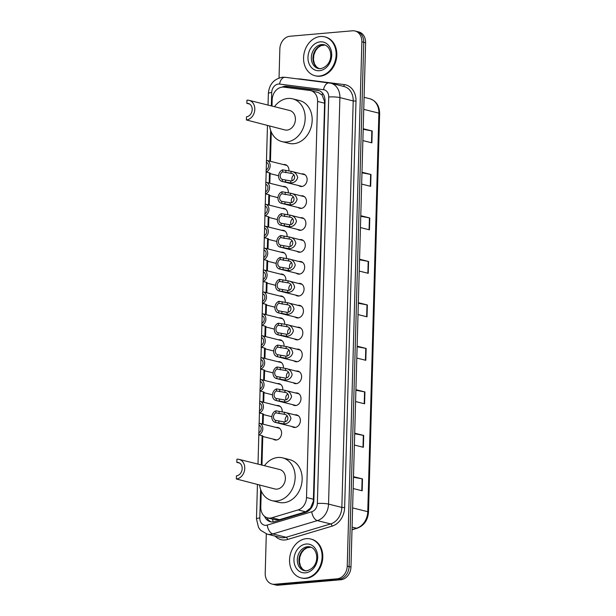 <?xml version="1.0" encoding="UTF-8"?>
<svg xmlns="http://www.w3.org/2000/svg" width="616" height="616" viewBox="0 0 616 616"><rect width="100%" height="100%" fill="white"/><g stroke="black" fill="none" stroke-linecap="round" stroke-linejoin="round"><path stroke-width="0.92" d="M301.632 173.92A6.414 5.128 104 0 1 302.086 173.858A6.414 5.128 104 0 1 303.457 173.966A6.414 5.128 104 0 1 307.045 180.58A6.414 5.128 104 0 1 301.732 186.509A6.414 5.128 104 0 1 300.354 186.402A6.414 5.128 104 0 1 298.721 185.585M301.024 195.826A6.414 5.128 104 0 1 301.47 195.765A6.414 5.128 104 0 1 302.849 195.873A6.414 5.128 104 0 1 306.429 202.487A6.414 5.128 104 0 1 301.116 208.416A6.414 5.128 104 0 1 299.738 208.308A6.414 5.128 104 0 1 298.106 207.492M300.408 217.733A6.414 5.128 104 0 1 300.862 217.671A6.414 5.128 104 0 1 302.233 217.779A6.414 5.128 104 0 1 305.821 224.393A6.414 5.128 104 0 1 300.508 230.322A6.414 5.128 104 0 1 299.13 230.215A6.414 5.128 104 0 1 297.497 229.391M299.8 239.639A6.414 5.128 104 0 1 300.246 239.578A6.414 5.128 104 0 1 301.624 239.678A6.414 5.128 104 0 1 305.205 246.3A6.414 5.128 104 0 1 299.892 252.229A6.414 5.128 104 0 1 298.521 252.121A6.414 5.128 104 0 1 296.881 251.297M299.184 261.538A6.414 5.128 104 0 1 299.638 261.477A6.414 5.128 104 0 1 301.016 261.584A6.414 5.128 104 0 1 304.597 268.206A6.414 5.128 104 0 1 299.284 274.128A6.414 5.128 104 0 1 297.905 274.028A6.414 5.128 104 0 1 296.273 273.204M298.575 283.445A6.414 5.128 104 0 1 299.022 283.383A6.414 5.128 104 0 1 300.4 283.491A6.414 5.128 104 0 1 303.988 290.105A6.414 5.128 104 0 1 298.668 296.034A6.414 5.128 104 0 1 297.297 295.926A6.414 5.128 104 0 1 295.657 295.11M297.959 305.351A6.414 5.128 104 0 1 298.413 305.29A6.414 5.128 104 0 1 299.792 305.397A6.414 5.128 104 0 1 303.372 312.012A6.414 5.128 104 0 1 298.059 317.941A6.414 5.128 104 0 1 296.681 317.833A6.414 5.128 104 0 1 295.049 317.017M297.351 327.258A6.414 5.128 104 0 1 297.798 327.196A6.414 5.128 104 0 1 299.176 327.304A6.414 5.128 104 0 1 302.764 333.918A6.414 5.128 104 0 1 297.443 339.847A6.414 5.128 104 0 1 296.073 339.739A6.414 5.128 104 0 1 294.44 338.916M296.735 349.164A6.414 5.128 104 0 1 297.189 349.095A6.414 5.128 104 0 1 298.567 349.203A6.414 5.128 104 0 1 302.148 355.825A6.414 5.128 104 0 1 296.835 361.754A6.414 5.128 104 0 1 295.457 361.646A6.414 5.128 104 0 1 293.824 360.822M296.127 371.063A6.414 5.128 104 0 1 296.573 371.001A6.414 5.128 104 0 1 297.952 371.109A6.414 5.128 104 0 1 301.54 377.724A6.414 5.128 104 0 1 296.227 383.653A6.414 5.128 104 0 1 294.848 383.552A6.414 5.128 104 0 1 293.216 382.728M295.511 392.97A6.414 5.128 104 0 1 295.965 392.908A6.414 5.128 104 0 1 297.343 393.016A6.414 5.128 104 0 1 300.924 399.63A6.414 5.128 104 0 1 295.611 405.559A6.414 5.128 104 0 1 294.232 405.451A6.414 5.128 104 0 1 292.6 404.635M294.902 414.876A6.414 5.128 104 0 1 295.357 414.814A6.414 5.128 104 0 1 296.727 414.922A6.414 5.128 104 0 1 300.315 421.537A6.414 5.128 104 0 1 295.002 427.466A6.414 5.128 104 0 1 293.624 427.358A6.414 5.128 104 0 1 291.992 426.542M281.612 230.299A6.414 5.128 104 0 1 282.066 230.23A6.414 5.128 104 0 1 283.445 230.338A6.414 5.128 104 0 1 287.056 236.744M281.004 252.198A6.414 5.128 104 0 1 281.458 252.136A6.414 5.128 104 0 1 282.829 252.244A6.414 5.128 104 0 1 286.44 258.651M280.388 274.105A6.414 5.128 104 0 1 280.842 274.043A6.414 5.128 104 0 1 282.22 274.151A6.414 5.128 104 0 1 285.832 280.55M279.78 296.011A6.414 5.128 104 0 1 280.234 295.95A6.414 5.128 104 0 1 281.604 296.057A6.414 5.128 104 0 1 285.216 302.456M282.228 208.393A6.414 5.128 104 0 1 282.675 208.331A6.414 5.128 104 0 1 284.053 208.439A6.414 5.128 104 0 1 287.664 214.838M283.452 164.58A6.414 5.128 104 0 1 283.899 164.518A6.414 5.128 104 0 1 285.277 164.626A6.414 5.128 104 0 1 288.889 171.025M282.836 186.486A6.414 5.128 104 0 1 283.291 186.425A6.414 5.128 104 0 1 284.669 186.532A6.414 5.128 104 0 1 288.28 192.931M279.171 317.918A6.414 5.128 104 0 1 279.618 317.856A6.414 5.128 104 0 1 280.996 317.956A6.414 5.128 104 0 1 284.607 324.363M278.555 339.824A6.414 5.128 104 0 1 279.01 339.755A6.414 5.128 104 0 1 280.38 339.863A6.414 5.128 104 0 1 283.991 346.269M277.947 361.723A6.414 5.128 104 0 1 278.394 361.661A6.414 5.128 104 0 1 279.772 361.769A6.414 5.128 104 0 1 283.383 368.168M277.331 383.629A6.414 5.128 104 0 1 277.785 383.568A6.414 5.128 104 0 1 279.163 383.676A6.414 5.128 104 0 1 282.767 390.074M276.723 405.536A6.414 5.128 104 0 1 277.169 405.474A6.414 5.128 104 0 1 278.548 405.582A6.414 5.128 104 0 1 282.159 411.981M276.107 427.442A6.414 5.128 104 0 1 276.561 427.381A6.414 5.128 104 0 1 277.939 427.481A6.414 5.128 104 0 1 281.52 434.103A6.414 5.128 104 0 1 276.207 440.032A6.414 5.128 104 0 1 274.828 439.924A6.414 5.128 104 0 1 273.196 439.1M261.246 491.014L260.791 507.083A12.02 9.61 -76 0 0 267.644 517.894A12.02 9.61 -76 0 0 271.925 517.763L298.121 509.917A12.02 9.61 -76 0 0 306.514 497.528L317.579 101.44A12.02 9.61 -76 0 0 310.726 90.629A12.02 9.61 -76 0 0 309.84 90.46L283.953 87.156A12.02 9.61 -76 0 0 282.267 87.126A12.02 9.61 -76 0 0 272.172 99.838L271.995 106.075M267.644 517.894L274.975 519.719L279.518 519.658L305.705 511.811L310.51 508.085L313.344 501.247L324.601 103.195L324.517 101.247L322.045 94.987L318.303 92.523L310.726 90.629M271.271 132.001L270.455 161.338M270.124 173.119L269.839 183.237M269.508 195.026L269.231 205.143M268.899 216.932L268.615 227.05M268.283 238.839L268.006 248.956M267.675 260.737L267.39 270.863M267.059 282.644L266.782 292.762M266.451 304.55L266.166 314.668M265.843 326.457L265.558 336.575M265.226 348.363L264.942 358.481M264.618 370.262L264.333 380.388M264.002 392.169L263.717 402.287M263.394 414.075L263.109 424.193M262.778 435.982L261.969 465.088M264.526 516.308A12.02 9.61 -76 0 0 270.439 521.752A12.02 9.61 -76 0 0 274.721 521.621L305.498 512.397A12.02 9.61 -76 0 0 313.89 500.015L325.032 101.124A12.02 9.61 -76 0 0 318.179 90.313A12.02 9.61 -76 0 0 317.294 90.144L286.879 86.263A12.02 9.61 -76 0 0 285.185 86.225A12.02 9.61 -76 0 0 281.989 87.149M284.692 87.249A12.02 9.61 104 0 1 287.056 86.694A12.02 9.61 104 0 1 288.742 86.725L319.096 90.606M279.04 77.963L279.849 48.964A12.02 9.61 104 0 1 289.944 36.252L352.437 30.8A12.02 9.61 104 0 1 355.024 31A12.02 9.61 104 0 1 361.869 41.811L347.231 566.104A12.02 9.61 104 0 1 337.129 578.817L274.636 584.268A12.02 9.61 104 0 1 272.056 584.068A12.02 9.61 104 0 1 265.203 573.257L266.305 533.895M272.056 584.068L275.791 585A12.02 9.61 104 0 0 278.37 585.2L340.864 579.748A12.02 9.61 104 0 0 350.966 567.036L365.604 42.743A12.02 9.61 104 0 0 358.758 31.932L356.887 31.47A12.02 9.61 104 0 1 363.74 42.273L349.095 566.574A12.02 9.61 104 0 1 339 579.286L276.507 584.73A12.02 9.61 104 0 1 273.928 584.53A12.02 9.61 104 0 0 276.507 584.73L339 579.286A12.02 9.61 104 0 0 349.095 566.574L363.74 42.273A12.02 9.61 104 0 0 356.887 31.47L355.024 31M271.387 521.921A12.02 9.61 104 0 1 266.79 517.625M355.917 389.689L364.918 391.938L364.587 403.803L355.586 401.555M354.7 433.187L363.702 435.435L363.371 447.293L354.369 445.045M353.484 476.676L362.493 478.925L362.162 490.79L353.153 488.542M359.559 259.213L368.568 261.461L368.237 273.319L359.228 271.071M360.776 215.715L369.777 217.964L369.446 229.83L360.445 227.581M361.992 172.226L370.994 174.474L370.663 186.332L361.661 184.084M363.209 128.729L372.21 130.977L371.879 142.843L362.878 140.594M357.134 346.2L366.135 348.448L365.804 360.306L356.803 358.058M358.343 302.702L367.352 304.951L367.02 316.817L358.012 314.568M358.327 303.288L366.99 304.874A3.203 0.508 1.6 0 1 367.352 304.951M357.118 346.785L365.773 348.371A3.203 0.508 1.6 0 1 366.135 348.448M363.186 129.314L371.848 130.9A3.203 0.508 1.6 0 1 372.21 130.977M361.977 172.811L370.632 174.397A3.203 0.508 1.6 0 1 370.994 174.474M360.76 216.301L369.415 217.887A3.203 0.508 1.6 0 1 369.777 217.964M359.544 259.798L368.199 261.384A3.203 0.508 1.6 0 1 368.568 261.461M353.469 477.261L362.123 478.848A3.203 0.508 1.6 0 1 362.493 478.925M354.685 433.772L363.34 435.358A3.203 0.508 1.6 0 1 363.702 435.435M355.902 390.275L364.556 391.861A3.203 0.508 1.6 0 1 364.918 391.938M319.304 76.053A20.035 16.024 104 0 1 314.999 75.722A20.035 16.024 104 0 1 303.796 55.04A20.035 16.024 104 0 1 320.405 36.513A20.035 16.024 104 0 1 324.709 36.845A20.035 16.024 104 0 1 335.905 57.527A20.035 16.024 104 0 1 319.304 76.053M324.709 36.845L325.41 37.022A20.035 16.024 104 0 1 336.606 57.704A20.035 16.024 104 0 1 319.997 76.23A20.035 16.024 104 0 1 315.7 75.891L314.999 75.722M249.095 100.354A10.018 8.008 104 0 0 246.939 100.185L246.854 103.349A6.814 5.444 104 0 1 248.317 103.465A6.814 5.444 104 0 1 252.121 110.495A6.814 5.444 104 0 1 246.477 116.794L246.392 119.958L284.854 129.93A10.018 8.008 -76 0 0 287.002 130.099A10.018 8.008 -76 0 0 295.303 120.836A10.018 8.008 -76 0 0 289.705 110.495L249.095 100.354A10.018 8.008 104 0 1 254.693 110.695A10.018 8.008 104 0 1 246.392 119.958M246.854 103.349L249.657 104.05M274.474 106.691A22.037 17.625 104 0 1 287.888 98.468A22.037 17.625 104 0 1 292.615 98.829A22.037 17.625 104 0 1 304.935 121.583A22.037 17.625 104 0 1 286.671 141.957A22.037 17.625 104 0 1 281.935 141.595A22.037 17.625 104 0 1 269.623 126.126M292.615 98.829L299.622 100.585A22.037 17.625 104 0 1 311.935 123.331A22.037 17.625 104 0 1 293.67 143.705A22.037 17.625 104 0 1 288.942 143.343L281.935 141.595M239.062 459.374A10.018 8.008 104 0 0 236.914 459.205L236.821 462.37A6.814 5.444 104 0 1 238.284 462.477A6.814 5.444 104 0 1 242.096 469.515A6.814 5.444 104 0 1 236.452 475.814L236.359 478.971L274.821 488.95A10.018 8.008 -76 0 0 276.969 489.119A10.018 8.008 -76 0 0 285.277 479.856A10.018 8.008 -76 0 0 279.679 469.515L239.062 459.374A10.018 8.008 104 0 1 244.66 469.708A10.018 8.008 104 0 1 236.359 478.971M236.821 462.37L239.632 463.07M264.449 465.711A22.037 17.625 104 0 1 277.855 457.488A22.037 17.625 104 0 1 282.59 457.85A22.037 17.625 104 0 1 294.91 480.596A22.037 17.625 104 0 1 276.638 500.977A22.037 17.625 104 0 1 271.91 500.615A22.037 17.625 104 0 1 259.59 485.146M282.59 457.85L289.589 459.598A22.037 17.625 104 0 1 301.909 482.351A22.037 17.625 104 0 1 283.645 502.725A22.037 17.625 104 0 1 278.909 502.363L271.91 500.615M305.274 578.201A20.035 16.024 104 0 1 300.97 577.87A20.035 16.024 104 0 1 289.774 557.195A20.035 16.024 104 0 1 306.375 538.661A20.035 16.024 104 0 1 310.68 539A20.035 16.024 104 0 1 321.883 559.675A20.035 16.024 104 0 1 305.274 578.201M310.68 539L311.38 539.169A20.035 16.024 104 0 1 322.576 559.852A20.035 16.024 104 0 1 305.975 578.378A20.035 16.024 104 0 1 301.671 578.047L300.97 577.87M266.097 171.964L266.158 169.924A4.004 3.203 -76 0 0 268.538 165.958A4.004 3.203 -76 0 0 266.366 162.385L266.428 160.345A6.014 4.805 -76 0 1 266.743 160.406A6.014 4.805 -76 0 1 270.162 166.012A6.014 4.805 -76 0 1 266.097 171.964L269.3 172.765L270.593 173.758L270.093 173.034M265.488 193.871L265.542 191.83A4.004 3.203 -76 0 0 267.929 187.865A4.004 3.203 -76 0 0 265.758 184.292L265.812 182.251A6.014 4.805 -76 0 1 266.127 182.313A6.014 4.805 -76 0 1 269.546 187.919A6.014 4.805 -76 0 1 265.488 193.871L268.692 194.671L269.985 195.665L269.485 194.941M264.88 215.777L264.934 213.737A4.004 3.203 -76 0 0 267.321 209.763A4.004 3.203 -76 0 0 265.142 206.191L265.203 204.158A6.014 4.805 -76 0 1 265.519 204.219A6.014 4.805 -76 0 1 268.938 209.825A6.014 4.805 -76 0 1 264.88 215.777L268.075 216.578L269.369 217.571L268.869 216.847M264.264 237.684L264.318 235.643A4.004 3.203 -76 0 0 266.705 231.67A4.004 3.203 -76 0 0 264.534 228.097L264.587 226.057A6.014 4.805 -76 0 1 264.903 226.126A6.014 4.805 -76 0 1 268.322 231.731A6.014 4.805 -76 0 1 264.264 237.684L267.467 238.484L268.761 239.478L268.26 238.754M263.656 259.582L263.71 257.55A4.004 3.203 -76 0 0 266.097 253.576A4.004 3.203 -76 0 0 263.918 250.004L263.979 247.963A6.014 4.805 -76 0 1 264.295 248.032A6.014 4.805 -76 0 1 267.714 253.638A6.014 4.805 -76 0 1 263.656 259.582L266.851 260.383L268.145 261.384L267.644 260.653M263.04 281.489L263.101 279.448A4.004 3.203 -76 0 0 265.481 275.483A4.004 3.203 -76 0 0 263.309 271.91L263.363 269.87A6.014 4.805 -76 0 1 263.687 269.931A6.014 4.805 -76 0 1 267.098 275.537A6.014 4.805 -76 0 1 263.04 281.489L266.243 282.29L267.536 283.283L267.036 282.559M262.431 303.395L262.485 301.355A4.004 3.203 -76 0 0 264.872 297.389A4.004 3.203 -76 0 0 262.693 293.817L262.755 291.776A6.014 4.805 -76 0 1 263.07 291.838A6.014 4.805 -76 0 1 266.489 297.443A6.014 4.805 -76 0 1 262.431 303.395L265.627 304.196L266.921 305.19L266.42 304.466M261.815 325.302L261.877 323.261A4.004 3.203 -76 0 0 264.256 319.288A4.004 3.203 -76 0 0 262.085 315.715L262.139 313.675A6.014 4.805 -76 0 1 262.462 313.744A6.014 4.805 -76 0 1 265.873 319.35A6.014 4.805 -76 0 1 261.815 325.302L265.019 326.103L266.312 327.096L265.812 326.372M261.207 347.208L261.261 345.168A4.004 3.203 -76 0 0 263.648 341.195A4.004 3.203 -76 0 0 261.477 337.622L261.53 335.581A6.014 4.805 -76 0 1 261.846 335.651A6.014 4.805 -76 0 1 265.265 341.256A6.014 4.805 -76 0 1 261.207 347.208L264.41 348.002L265.696 349.002L265.196 348.279M260.591 369.107L260.653 367.074A4.004 3.203 -76 0 0 263.032 363.101A4.004 3.203 -76 0 0 260.861 359.528L260.915 357.488A6.014 4.805 -76 0 1 261.238 357.557A6.014 4.805 -76 0 1 264.657 363.155A6.014 4.805 -76 0 1 260.591 369.107L263.794 369.908L265.088 370.901L264.587 370.178M259.983 391.014L260.037 388.973A4.004 3.203 -76 0 0 262.424 385.008A4.004 3.203 -76 0 0 260.252 381.435L260.306 379.394A6.014 4.805 -76 0 1 260.622 379.456A6.014 4.805 -76 0 1 264.041 385.062A6.014 4.805 -76 0 1 259.983 391.014L263.186 391.815L264.48 392.808L263.971 392.084M259.367 412.92L259.428 410.88A4.004 3.203 -76 0 0 261.808 406.914A4.004 3.203 -76 0 0 259.636 403.334L259.698 401.301A6.014 4.805 -76 0 1 260.014 401.363A6.014 4.805 -76 0 1 263.432 406.968A6.014 4.805 -76 0 1 259.367 412.92L262.57 413.721L263.864 414.714L263.363 413.99M258.759 434.827L258.812 432.786A4.004 3.203 -76 0 0 261.199 428.813A4.004 3.203 -76 0 0 259.028 425.24L259.082 423.2A6.014 4.805 -76 0 1 259.398 423.269A6.014 4.805 -76 0 1 262.816 428.875A6.014 4.805 -76 0 1 258.759 434.827L261.962 435.627L263.255 436.621L262.747 435.897M282.652 169.854L291.06 171.302C294.61 171.779 296.812 173.843 297.69 177.485C296.612 181.027 294.294 182.852 290.737 182.944L282.328 181.474A6.014 4.805 -76 0 1 282.012 181.412A6.014 4.805 -76 0 1 278.594 175.806A6.014 4.805 -76 0 1 282.652 169.854L282.598 171.895A4.004 3.203 -76 0 0 280.211 175.868A4.004 3.203 -76 0 0 282.382 179.441L290.791 180.911C295.765 181.042 295.965 173.735 291.006 173.335L290.891 173.304M305.097 174.79L291.06 171.302L291.006 173.335L282.598 171.895M282.382 179.441L282.328 181.474M293.924 174.99A4.004 3.203 -76 0 0 292.184 180.542M282.043 191.761L290.452 193.208C293.994 193.686 296.204 195.742 297.074 199.392C296.003 202.934 293.686 204.758 290.128 204.851L281.72 203.38A6.014 4.805 -76 0 1 281.397 203.319A6.014 4.805 -76 0 1 277.985 197.713A6.014 4.805 -76 0 1 282.043 191.761L281.982 193.801A4.004 3.203 -76 0 0 279.602 197.767A4.004 3.203 -76 0 0 281.774 201.34L290.182 202.818C295.149 202.949 295.357 195.642 290.398 195.241L290.282 195.21M304.481 196.689L290.452 193.208L290.398 195.241L281.982 193.801M281.774 201.34L281.72 203.38M293.308 196.897A4.004 3.203 -76 0 0 291.576 202.448M281.427 213.667L289.836 215.107C293.385 215.585 295.588 217.648 296.465 221.298C295.387 224.84 293.077 226.657 289.512 226.757L281.104 225.287A6.014 4.805 -76 0 1 280.788 225.225A6.014 4.805 -76 0 1 277.369 219.619A6.014 4.805 -76 0 1 281.427 213.667L281.373 215.7A4.004 3.203 -76 0 0 278.986 219.673A4.004 3.203 -76 0 0 281.166 223.246L289.574 224.725C294.54 224.848 294.741 217.548 289.782 217.148L289.666 217.117M303.873 218.595L289.836 215.107L289.782 217.148L281.373 215.7M281.166 223.246L281.104 225.287M292.7 218.803A4.004 3.203 -76 0 0 290.968 224.355M280.819 235.566L289.227 237.014C292.769 237.491 294.979 239.555 295.849 243.205C294.779 246.746 292.461 248.564 288.904 248.664L280.496 247.193A6.014 4.805 -76 0 1 280.172 247.124A6.014 4.805 -76 0 1 276.761 241.518A6.014 4.805 -76 0 1 280.819 235.566L280.757 237.607A4.004 3.203 -76 0 0 278.378 241.58A4.004 3.203 -76 0 0 280.55 245.153L288.958 246.631C293.924 246.754 294.132 239.455 289.173 239.047L289.058 239.023M303.257 240.502L289.227 237.014L289.173 239.047L280.757 237.607M280.55 245.153L280.496 247.193M292.092 240.71A4.004 3.203 -76 0 0 290.352 246.261M280.203 257.473L288.619 258.92C292.161 259.398 294.371 261.461 295.241 265.103C294.163 268.653 291.853 270.47 288.288 270.563L279.88 269.1A6.014 4.805 -76 0 1 279.564 269.03A6.014 4.805 -76 0 1 276.145 263.425A6.014 4.805 -76 0 1 280.203 257.473L280.149 259.513A4.004 3.203 -76 0 0 277.762 263.486A4.004 3.203 -76 0 0 279.941 267.059L288.35 268.53C293.316 268.661 293.516 261.361 288.558 260.953L288.442 260.922M302.649 262.408L288.619 258.92L288.558 260.953L280.149 259.513M279.941 267.059L279.88 269.1M291.476 262.616A4.004 3.203 -76 0 0 289.743 268.16M279.595 279.379L288.003 280.827C291.545 281.304 293.755 283.36 294.625 287.01C293.555 290.552 291.237 292.377 287.68 292.469L279.271 290.998A6.014 4.805 -76 0 1 278.956 290.937A6.014 4.805 -76 0 1 275.537 285.331A6.014 4.805 -76 0 1 279.595 279.379L279.541 281.42A4.004 3.203 -76 0 0 277.154 285.393A4.004 3.203 -76 0 0 279.325 288.966L287.734 290.436C292.7 290.567 292.908 283.26 287.949 282.86L287.834 282.829M302.033 284.315L288.003 280.827L287.949 282.86L279.541 281.42M279.325 288.966L279.271 290.998M290.868 284.515A4.004 3.203 -76 0 0 289.127 290.067M278.979 301.286L287.395 302.733C290.937 303.203 293.147 305.267 294.017 308.916C292.947 312.458 290.629 314.275 287.064 314.376L278.655 312.905A6.014 4.805 -76 0 1 278.34 312.843A6.014 4.805 -76 0 1 274.921 307.238A6.014 4.805 -76 0 1 278.979 301.286L278.925 303.326A4.004 3.203 -76 0 0 276.546 307.292A4.004 3.203 -76 0 0 278.717 310.864L287.125 312.343C292.092 312.466 292.292 305.166 287.333 304.766L287.225 304.735M301.424 306.214L287.395 302.733L287.333 304.766L278.925 303.326M278.717 310.864L278.655 312.905M290.252 306.421A4.004 3.203 -76 0 0 288.519 311.973M278.37 323.192L286.779 324.632C290.321 325.109 292.531 327.173 293.401 330.823C292.33 334.365 290.013 336.182 286.455 336.282L278.047 334.811A6.014 4.805 -76 0 1 277.731 334.75A6.014 4.805 -76 0 1 274.312 329.144A6.014 4.805 -76 0 1 278.37 323.192L278.317 325.225A4.004 3.203 -76 0 0 275.93 329.198A4.004 3.203 -76 0 0 278.101 332.771L286.509 334.249C291.476 334.373 291.684 327.073 286.725 326.665L286.609 326.642M300.808 328.12L286.779 324.632L286.725 326.665L278.317 325.225M278.101 332.771L278.047 334.811M289.643 328.328A4.004 3.203 -76 0 0 287.903 333.88M277.762 345.091L286.171 346.538C289.713 347.016 291.922 349.08 292.793 352.729C291.722 356.271 289.405 358.089 285.839 358.189L277.431 356.718A6.014 4.805 -76 0 1 277.115 356.649A6.014 4.805 -76 0 1 273.697 351.043A6.014 4.805 -76 0 1 277.762 345.091L277.7 347.131A4.004 3.203 -76 0 0 275.321 351.105A4.004 3.203 -76 0 0 277.493 354.677L285.901 356.148C290.868 356.279 291.068 348.979 286.109 348.571L286.001 348.548M300.2 350.027L286.171 346.538L286.109 348.571L277.7 347.131M277.493 354.677L277.431 356.718M289.027 350.235A4.004 3.203 -76 0 0 287.295 355.779M277.146 366.997L285.555 368.445C289.096 368.922 291.306 370.986 292.176 374.628C291.106 378.178 288.788 379.995 285.231 380.087L276.823 378.624A6.014 4.805 -76 0 1 276.507 378.555A6.014 4.805 -76 0 1 273.088 372.95A6.014 4.805 -76 0 1 277.146 366.997L277.092 369.038A4.004 3.203 -76 0 0 274.705 373.011A4.004 3.203 -76 0 0 276.877 376.584L285.285 378.055C290.252 378.185 290.459 370.878 285.501 370.478L285.385 370.447M299.584 371.933L285.555 368.445L285.501 370.478L277.092 369.038M276.877 376.584L276.823 378.624M288.419 372.133A4.004 3.203 -76 0 0 286.679 377.685M276.538 388.904L284.946 390.351C288.488 390.829 290.698 392.885 291.568 396.535C290.498 400.077 288.18 401.902 284.615 401.994L276.207 400.523A6.014 4.805 -76 0 1 275.891 400.462A6.014 4.805 -76 0 1 272.472 394.856A6.014 4.805 -76 0 1 276.538 388.904L276.476 390.944A4.004 3.203 -76 0 0 274.097 394.91A4.004 3.203 -76 0 0 276.268 398.49L284.677 399.961C289.643 400.092 289.843 392.785 284.885 392.384L284.777 392.353M298.976 393.84L284.946 390.351L284.885 392.384L276.476 390.944M276.268 398.49L276.207 400.523M287.803 394.04A4.004 3.203 -76 0 0 286.07 399.592M275.922 410.81L284.33 412.258C287.88 412.728 290.082 414.791 290.952 418.441C289.882 421.983 287.564 423.8 284.007 423.9L275.598 422.43A6.014 4.805 -76 0 1 275.283 422.368A6.014 4.805 -76 0 1 271.864 416.762A6.014 4.805 -76 0 1 275.922 410.81L275.868 412.851A4.004 3.203 -76 0 0 273.481 416.816A4.004 3.203 -76 0 0 275.652 420.389L284.061 421.868C289.027 421.991 289.235 414.691 284.276 414.291L284.161 414.26M298.36 415.738L284.33 412.258L284.276 414.291L275.868 412.851M275.652 420.389L275.598 422.43M287.195 415.946A4.004 3.203 -76 0 0 285.454 421.498M273.296 521.921A12.02 6.522 -106.7 0 1 272.434 519.088M325.032 101.209A12.02 1.917 -178.4 0 0 324.517 101.247M322.045 94.987A12.02 7.184 -82.7 0 1 322.676 93.316M313.806 501.216A12.02 1.917 -178.4 0 0 313.344 501.247M285.701 87.38A12.02 7.184 -82.7 0 1 285.993 86.856M310.695 508.778A12.02 6.522 -106.7 0 1 310.51 508.085M324.601 103.195L317.579 101.44M313.536 499.283L306.514 497.528M305.705 511.811L298.121 509.917M279.518 519.658L271.925 517.763M260.614 489.404L259.813 517.971A8.016 6.406 -76 0 0 266.104 525.317A8.016 6.406 -76 0 0 267.236 525.094L311.765 511.757A8.016 6.406 -76 0 0 317.363 503.495L328.721 97.012A8.016 6.406 -76 0 0 323.562 89.697L279.556 84.076A8.016 6.406 -76 0 0 278.432 84.053A8.016 6.406 -76 0 0 271.702 92.531L271.325 105.906M279.556 84.076A8.016 4.789 -82.7 0 1 285.239 77.293L282.405 77.239C273.889 78.925 269.207 84.338 268.36 93.47A8.016 1.278 1.6 0 1 271.702 92.531M328.721 97.012A8.016 1.278 1.6 0 1 339.901 97.613L328.544 504.096A16.024 12.813 104 0 1 317.348 520.612L272.819 533.949A16.024 12.813 104 0 1 270.555 534.388A16.024 12.813 104 0 1 267.113 534.118L280.411 537.445A16.024 12.813 -76 0 0 283.853 537.714A16.024 12.813 -76 0 0 286.124 537.275L330.653 523.931A16.024 12.813 -76 0 0 341.849 507.415L353.199 100.939A16.024 12.813 -76 0 0 344.067 86.525L330.761 83.198A16.024 12.813 104 0 1 339.901 97.613L353.199 100.939L355.994 101.086L344.644 507.569A18.033 14.422 104 0 1 332.047 526.149L287.518 539.485A18.033 14.422 104 0 1 275.175 536.136M287.518 539.485A2.002 1.086 73.3 0 0 286.124 537.275L272.819 533.949A8.016 4.343 -106.7 0 1 267.236 525.094M298.067 78.933A18.033 14.422 104 0 1 300.385 78.994L344.382 84.615A18.033 14.422 104 0 1 355.994 101.086M361.869 41.811L365.604 42.743M274.636 584.268L278.37 585.2M337.129 578.817L340.864 579.748M347.231 566.104L350.966 567.036M329.575 82.975A16.024 12.813 104 0 1 330.761 83.198L285.239 77.293M311.765 511.757A8.016 4.343 -106.7 0 0 317.348 520.612L330.653 523.931A2.002 1.086 73.3 0 1 332.047 526.149M317.363 503.495A8.016 1.278 1.6 0 1 328.544 504.096L341.849 507.415L344.644 507.569M270.64 130.384L269.785 161.169M269.454 172.803L269.169 183.075M268.846 194.71L268.561 204.982M268.23 216.616L267.945 226.88M267.621 238.523L267.336 248.787M267.013 260.429L266.72 270.694M266.397 282.328L266.112 292.6M265.789 304.235L265.496 314.507M265.173 326.141L264.888 336.405M264.564 348.048L264.272 358.312M263.948 369.954L263.663 380.218M263.34 391.853L263.055 402.125M262.724 413.76L262.439 424.024M262.116 435.666L261.3 464.926M343.197 86.309A2.002 1.201 97.3 0 0 344.382 84.615M323.562 89.697A8.016 4.789 -82.7 0 1 329.244 82.914M257.434 484.607L256.472 518.918A8.016 1.278 1.6 0 1 259.813 517.971M288.742 86.725L286.879 86.263M319.05 90.583L317.294 90.144M363.748 109.355L378.886 113.136A4.004 0.639 1.6 0 1 379.641 113.536L368.507 512.096A4.004 0.639 -178.4 0 0 367.76 511.696L378.886 113.136A16.024 12.813 -76 0 0 369.754 98.722C376.184 100.855 379.479 105.79 379.641 113.536M368.507 512.096C367.844 520.212 364.095 525.579 357.257 528.205A4.004 2.171 -106.7 0 1 356.564 528.212A16.024 12.813 -76 0 0 367.76 511.696L352.614 507.915M352.005 529.575L356.564 528.212L352.075 527.096M366.659 316.724L366.99 304.874M367.868 273.235L368.199 261.384M369.084 229.737L369.415 217.887M370.301 186.248L370.632 174.397M371.517 142.75L371.848 130.9M365.442 360.221L365.773 348.371M364.225 403.711L364.556 391.861M363.009 447.208L363.34 435.358M361.792 490.698L362.123 478.848M320.42 68.715A12.212 9.764 104 0 1 318.295 68.484A12.212 9.764 104 0 1 311.465 55.879A12.212 9.764 104 0 1 321.59 44.583A12.212 9.764 104 0 1 324.209 44.783C332.863 46.785 334.142 65.273 320.643 68.661L318.295 68.484M319.45 70.709A14.615 11.689 104 0 1 307.977 57.319A14.615 11.689 104 0 1 320.258 41.857A14.615 11.689 104 0 1 331.724 55.248A14.615 11.689 104 0 1 319.45 70.709M319.096 68.63A12.212 9.764 104 0 1 313.182 55.748A12.212 9.764 104 0 1 323.223 44.991A12.212 9.764 104 0 1 324.994 45.03M306.391 570.863A12.212 9.764 104 0 1 304.265 570.632A12.212 9.764 104 0 1 297.443 558.027A12.212 9.764 104 0 1 307.561 546.731A12.212 9.764 104 0 1 310.187 546.939C318.834 548.933 320.12 567.421 306.614 570.816L304.265 570.632M305.421 572.857A14.615 11.689 104 0 1 293.955 559.467A14.615 11.689 104 0 1 306.229 544.013A14.615 11.689 104 0 1 317.702 557.403A14.615 11.689 104 0 1 305.421 572.857M305.074 570.786A12.212 9.764 104 0 1 299.16 557.904A12.212 9.764 104 0 1 309.194 547.139A12.212 9.764 104 0 1 310.965 547.177M290.791 180.911L290.737 182.944M285.585 180.234L285.531 182.274M285.855 170.655L285.801 172.696M290.182 202.818L290.128 204.851M284.977 202.14L284.915 204.181M285.247 192.562L285.185 194.602M289.574 224.725L289.512 226.757M284.361 224.047L284.307 226.087M284.63 214.46L284.577 216.501M288.958 246.631L288.904 248.664M283.753 245.953L283.691 247.994M284.022 236.367L283.961 238.407M288.35 268.53L288.288 270.563M283.137 267.86L283.083 269.893M283.406 258.273L283.352 260.314M287.734 290.436L287.68 292.469M282.528 289.759L282.475 291.799M282.798 280.18L282.736 282.22M287.125 312.343L287.064 314.376M281.912 311.665L281.858 313.706M282.182 302.086L282.128 304.119M286.509 334.249L286.455 336.282M281.304 333.572L281.25 335.612M281.574 323.985L281.512 326.026M285.901 356.148L285.839 358.189M280.696 355.478L280.634 357.519M280.958 345.892L280.904 347.932M285.285 378.055L285.231 380.087M280.08 377.385L280.026 379.418M280.349 367.798L280.288 369.839M284.677 399.961L284.615 401.994M279.471 399.283L279.41 401.324M279.733 389.705L279.679 391.745M284.061 421.868L284.007 423.9M278.856 421.19L278.802 423.231M279.125 411.611L279.071 413.644M256.472 518.918L258.543 527.496L260.553 530.23L267.113 534.118M268.36 93.47L268.029 105.082M267.46 125.587L266.489 160.352M266.428 162.401L266.22 169.893M266.166 171.98L265.873 182.259M265.819 184.307L265.611 191.799M265.55 193.886L265.265 204.165M265.211 206.214L264.995 213.706M264.942 215.793L264.657 226.072M264.595 228.12L264.387 235.612M264.326 237.699L264.041 247.971M263.987 250.027L263.771 257.519M263.717 259.606L263.432 269.877M263.371 271.925L263.163 279.418M263.101 281.504L262.816 291.784M262.762 293.832L262.555 301.324M262.493 303.411L262.208 313.69M262.147 315.738L261.939 323.231M261.885 325.317L261.592 335.597M261.538 337.645L261.33 345.137M261.269 347.224L260.984 357.496M260.922 359.544L260.714 367.044M260.66 369.123L260.368 379.402M260.314 381.45L260.106 388.942M260.044 391.029L259.76 401.309M259.698 403.357L259.49 410.849M259.436 412.936L259.144 423.215M259.09 425.263L258.882 432.755M258.82 434.842L258.004 464.102M357.257 528.205L352.005 529.783M369.754 98.722L364.087 97.305M325.017 45.037L321.021 45.638L318.025 47.594L315.592 50.62L313.875 54.801L313.452 59.629L314.46 63.872L316.478 66.89L319.127 68.638M310.988 547.193L306.991 547.793L303.996 549.749L301.563 552.775L299.846 556.956L299.422 561.784L300.439 566.019L302.448 569.045L305.097 570.786M266.743 160.406L286.91 165.45M270.593 173.758L278.594 175.76M266.127 182.313L286.301 187.349M269.985 195.665L277.985 197.667M265.519 204.219L285.685 209.255M269.369 217.571L277.369 219.565M264.903 226.126L285.077 231.162M268.761 239.478L276.761 241.472M264.295 248.032L284.461 253.068M268.145 261.384L276.153 263.379M263.687 269.931L283.853 274.975M267.536 283.283L275.537 285.285M263.07 291.838L283.245 296.874M266.921 305.19L274.929 307.192M262.462 313.744L282.629 318.78M266.312 327.096L274.312 329.09M261.846 335.651L282.02 340.687M265.696 349.002L273.704 350.997M261.238 357.557L281.404 362.593M265.088 370.901L273.088 372.903M260.622 379.456L280.796 384.492M264.48 392.808L272.48 394.81M260.014 401.363L280.18 406.398M263.864 414.714L271.864 416.716M259.398 423.269L279.572 428.305M263.255 436.621L276.661 439.97M282.012 181.412L302.179 186.448M281.397 203.319L301.57 208.354M280.788 225.225L300.955 230.261M280.172 247.124L300.346 252.167M279.564 269.03L299.73 274.066M278.956 290.937L299.122 295.973M278.34 312.843L298.514 317.879M277.731 334.75L297.898 339.786M277.115 356.649L297.289 361.684M276.507 378.555L296.673 383.591M275.891 400.462L296.065 405.497M275.283 422.368L295.449 427.404"/></g></svg>
